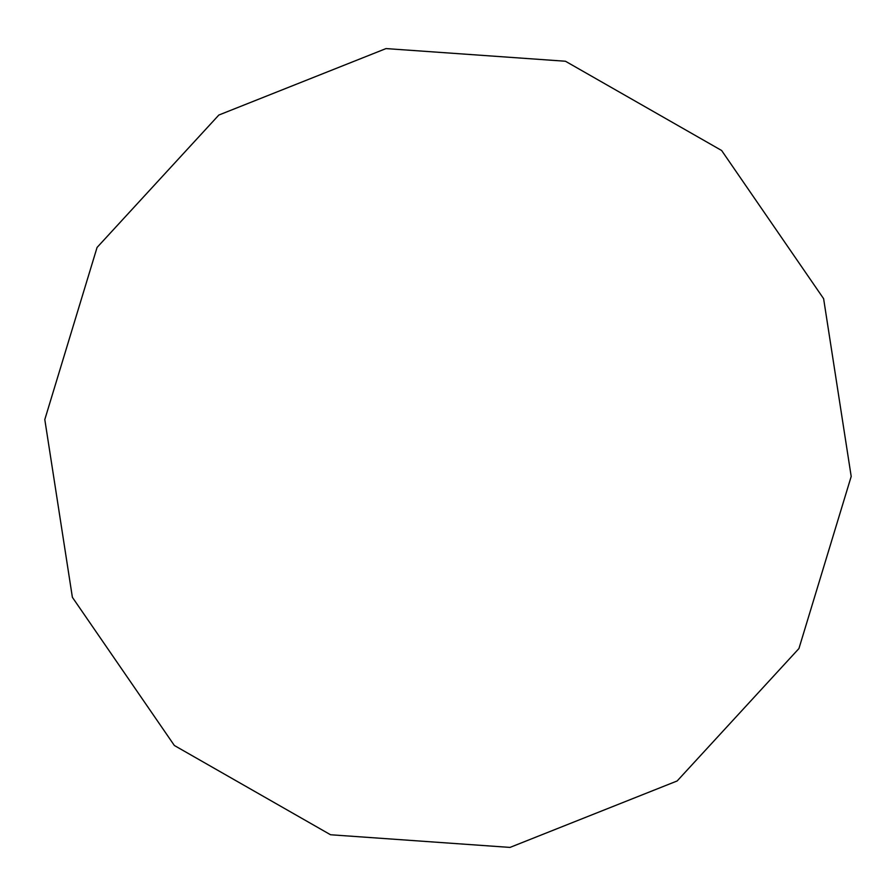 <?xml version="1.0" encoding="UTF-8"?>
<svg xmlns="http://www.w3.org/2000/svg" width="896" height="896" viewBox="0 0 896 896"><rect width="100%" height="100%" fill="white"/><g stroke="black" fill="none" stroke-linecap="round" stroke-linejoin="round"><path stroke-width="1.34" d="M97.07 247.442L44.8 419.563L72.386 597.318L174.373 745.506L330.557 834.758L509.992 847.414L677.152 780.965L798.93 648.558L851.2 476.437L823.614 298.682L721.627 150.494L565.443 61.242L386.008 48.586L218.848 115.035L97.07 247.442"/></g></svg>
